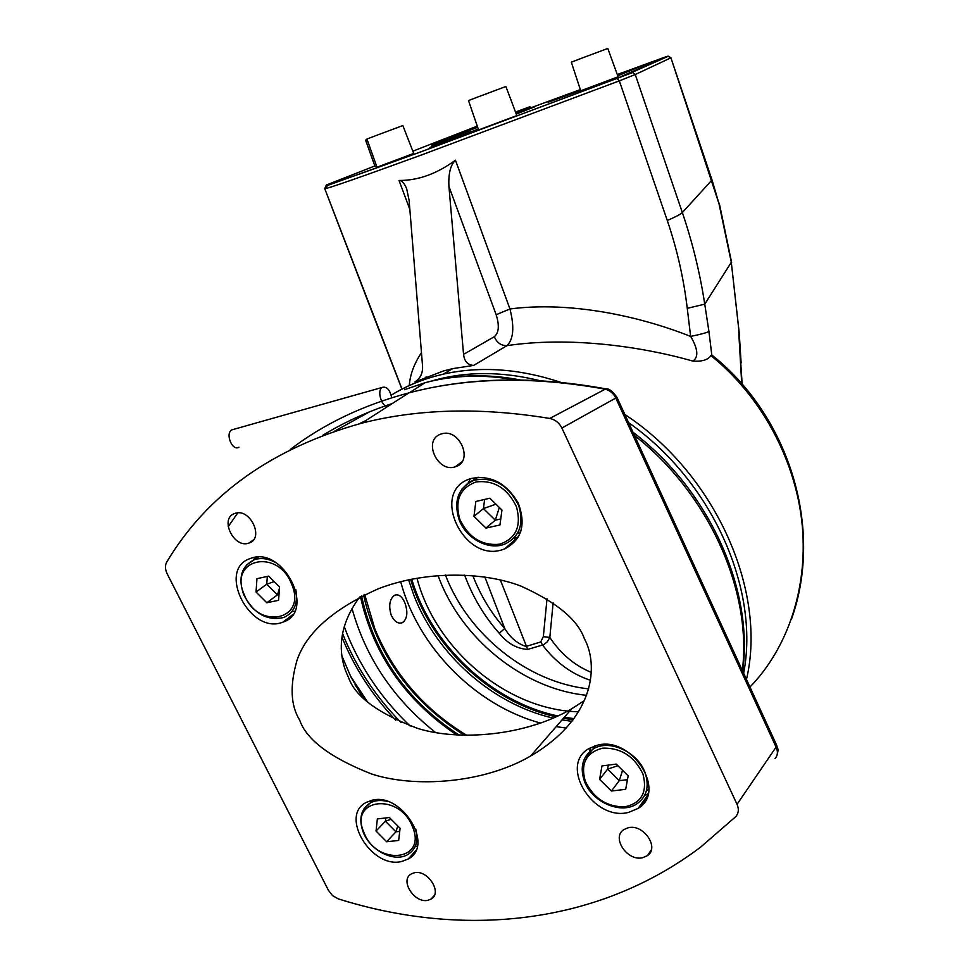 <?xml version="1.0" encoding="UTF-8"?>
<svg xmlns="http://www.w3.org/2000/svg" width="969" height="969" viewBox="0 0 969 969"><rect width="100%" height="100%" fill="white"/><g stroke="black" fill="none" stroke-linecap="round" stroke-linejoin="round"><path stroke-width="1.45" d="M749.958 687.033C788.814 647.074 808.885 585.022 801.823 521.274C794.471 457.489 760.18 395.134 710.883 355.575C708.048 359.874 702.065 361.703 692.932 361.086C640.327 346.139 569.178 336.413 507.053 345.618L473.671 365.41C467.748 365.034 464.381 361.364 463.557 354.388L448.926 186.448C448.284 173.766 450.452 165.021 455.454 160.212C436.813 173.851 418.002 180.609 399.01 180.464C401.844 180.464 404.388 183.202 406.641 188.652L409.112 200.377L422.557 366.112C422.908 373.113 420.401 378.358 415.023 381.883L443.79 370.873L452.741 368.62L473.671 365.41M463.557 354.388L494.299 336.715C498.914 332.803 499.532 325.475 496.164 314.719L509.948 308.966C570.147 301.117 638.959 315.906 690.643 336.413C700.878 334.305 706.97 332.658 708.933 331.471L711.779 354.933L710.883 355.575M580.407 89.802L548.103 102.266L580.625 90.468M516.271 114.076L534.44 106.917L516.053 113.47M431.799 145.241L470.062 130.573L431.799 145.241M478.262 129.059L429.897 147.47L478.432 129.519M581.909 58.116L607.805 48.45L618.101 76.805L580.734 90.783L571.322 62.186L581.909 58.116M478.323 96.803L505.891 86.507L516.852 115.59L478.577 129.943L468.499 100.57L478.323 96.803M375.415 135.793L402.85 125.558L413.727 153.417L376.989 167.225L366.948 139.051L375.415 135.793M426.178 376.905L422.654 380.151M590.484 680.299C571.492 674 555.528 662.239 542.579 645.027L527.681 649.424C516.84 648.745 507.344 643.355 499.217 633.241C484.367 616.538 472.836 597.158 464.623 575.089M588.668 688.862C527.463 682.43 468.015 634.453 445.437 575.053M617.277 74.528L667.108 56.347L668.404 56.202L670.524 58.007L635.24 74.528L682.346 212.562C692.532 242.565 700.006 273.088 704.742 304.157L708.933 331.471M515.508 112.029L529.898 106.723L515.544 112.138M367.106 139.5L365.592 140.093L374.967 166.402L376.517 165.917M617.737 75.824L644.215 64.838L617.326 74.661M477.378 126.467L437.564 142.031L477.681 127.339M515.968 113.264L580.334 89.584M472.824 575.634C480.624 595.656 491.283 613.292 504.776 628.542C510.324 637.772 517.422 643.743 526.07 646.468L540.738 641.95L543.33 636.657L549.823 637.432C560.772 653.857 574.581 665.497 591.26 672.365M692.932 361.086C698.734 357.064 697.983 348.84 690.643 336.413L687.251 308.336C683.702 278.442 677.052 249.154 667.278 220.496L619.324 80.863L419.965 155.537C358.663 177.848 326.928 188.894 324.748 188.652L402.014 389.102M409.257 385.589C410.166 374.361 414.235 363.423 421.467 352.752M401.105 722.608C375.354 696.36 355.853 666.684 342.566 633.593M525.973 108.298L526.373 109.436M741.128 362.903L739.226 333.348L731.304 262.308L719.022 203.805L670.911 57.777L712.009 179.955L682.346 212.562C680.698 214.222 675.672 216.874 667.278 220.496M687.251 308.336L704.742 304.157L731.304 262.308L739.105 331.858M455.454 160.212L509.948 308.966C514.515 326.941 513.546 339.162 507.053 345.618C501.167 345.751 496.915 342.796 494.299 336.715M553.142 602.827L549.823 637.432L547.352 641.793L543.875 644.615L542.579 645.027L540.738 641.95M484.863 577.027L504.776 628.542L499.217 633.241M500.355 579.971L527.681 649.424M391.137 614.952C394.31 621.65 398.126 624.206 402.571 622.619C407.271 618.816 408.082 612.335 405.018 603.166C402.099 596.383 398.598 593.755 394.492 595.293C389.611 599.108 388.484 605.661 391.137 614.952M408.591 579.801L413.969 595.56C436.789 654.753 492.482 704.318 553.238 718.102M562.032 719.894L571.928 721.336M364.732 594.554L374.833 628.808C393.608 674.061 424.289 709.587 466.876 735.386M344.274 626.628L347.132 634.101C361.267 668.755 382.271 699.4 410.153 726.035M438.073 575.501C460.384 637.929 522.594 688.923 586.62 695.318M416.985 578.154C434.463 645.511 499.786 703.979 567.592 711.076M569.53 711.282L578.517 711.912M365.495 420.74L359.039 423.865M362.188 696.711L350.778 676.653L341.851 655.759M289.125 617.41L289.295 618.404M459.221 735.156C406.883 700.72 374.337 654.354 361.594 596.068M566.223 728.082L556.194 726.617M540.678 723.092C475.319 705.493 417.845 646.941 400.706 581.666M395.764 720.246C372.387 695.488 354.46 667.811 341.96 637.214M334.765 431.06L369.625 411.801M367.53 701.895L350.499 676.083M435.602 732.528C393.656 699.206 365.785 657.878 352.026 608.544M464.539 735.35C410.747 701.205 377.086 654.463 363.593 595.099M456.859 735.023C405.345 700.43 373.222 654.305 360.456 596.638M238.955 447.181C232.39 451.627 224.905 433.543 231.809 429.873L233.844 429.291M387.83 406.399C381.653 407.271 376.638 390.459 382.174 387.43L382.258 387.382C386.776 386.292 389.938 389.756 391.742 397.774M391.016 403.94L390.652 404.582M286.921 619.13L287.078 620.075M645.596 798.056L647.377 796.336M573.975 718.635L564.358 717.23M557.926 715.97C491.477 702.065 431.023 644.845 411.752 579.135M573.115 719.797L563.413 718.32M556.109 716.818C489.829 702.15 429.921 644.942 410.614 579.377M561.875 428.032C559.198 422.787 555.152 419.589 549.738 418.451L605.213 389.187C610.095 390.446 613.692 393.547 616.005 398.489L776.096 747.087L776.678 745.234L616.987 397.387L561.875 428.032L737.046 804.306L776.096 747.087C778.119 751.629 777.78 755.457 775.067 758.557M371.442 800.442L366.512 802.308C338.896 815.256 371.684 869.617 401.978 861.393L408.276 858.958C434.984 845.404 401.069 791.31 371.442 800.442M370.873 800.588L370.4 802.816C375.269 800.285 380.974 799.825 387.503 801.472M415.12 846.64L417.288 846.07M596.747 745.403L589.309 748.407C558.18 764.82 593.403 821.809 628.651 812.373L638.111 808.4C667.726 791.055 631.013 734.962 596.747 745.403M590.387 747.802L589.527 751.726M469.783 478.916C429.412 491.901 464.248 564.2 503.347 549.362L504.667 548.89C521.722 539.915 526.252 524.665 518.233 503.117C506.29 482.877 490.496 474.689 470.837 478.565L469.783 478.916M470.413 478.698L468.015 483.228M513.643 538.34L518.548 536.838M250.281 558.532C216.535 569.227 249.723 634.877 282.258 622.377L283.105 622.074C316.366 611.705 283.445 545.813 250.959 558.301L250.281 558.532M254.847 557.405L253.684 559.949M291.863 611.633L294.649 611.282M628.275 827.732L623.915 829.561C611.076 837.349 627.173 861.598 642.58 857.722L647.34 855.7C659.877 847.742 643.477 823.662 628.275 827.732M414.199 872.815L411.219 873.977C399.482 880.191 414.478 903.726 427.947 900.286L431.217 899.002C442.76 892.667 427.535 869.193 414.199 872.815M440.507 434.245C422.617 440.253 437.576 473.126 455.236 466.816L455.927 466.573C473.78 461.014 459.5 427.995 441.694 433.858L440.507 434.245M234.498 513.558C219.333 518.585 233.892 548.66 248.754 543.137L249.215 542.979C264.404 538.316 250.281 508.059 235.273 513.291L234.498 513.558M584.331 638.619C577.645 619.639 556.497 602.137 520.91 586.1C484.173 571.88 426.299 570.329 378.709 588.619C333.651 608.641 306.422 632.551 296.998 660.337C289.731 685.604 290.615 705.517 299.651 720.064C306.519 739.844 330.477 757.806 371.515 773.952C414.078 787.991 482.998 783.751 530.588 756.05C596.759 717.217 598.152 663.571 584.331 638.619M584.537 700.502L571.746 708.739C525.549 736.137 458.761 741.321 417.615 728.385C377.958 713.378 354.92 696.372 348.477 677.343C339.828 659.792 334.487 631.073 359.681 597.037M228.175 526.736L237.756 512.88M322.738 435.335C343.862 422.436 367.057 411.825 392.336 403.504M414.526 852.877L413.872 852.732M737.046 804.306C739.141 809.309 738.632 813.488 735.507 816.855L700.866 846.93C595.959 926.34 460.493 937.52 338.217 898.844L332.597 895.635L328.467 890.414L167.177 573.83C165.045 569.324 164.912 565.375 166.777 561.996C207.209 494.396 272.18 448.126 361.691 423.187C418.305 408.724 480.987 407.15 549.738 418.451M408.882 392.893C468.415 377.159 534.076 375.815 605.855 388.86L605.213 389.187C533.095 376.117 467.652 377.365 408.894 392.893L408.882 392.893C363.29 405.018 323.731 423.889 290.203 449.519M644.567 795.488L648.14 793.696M616.987 397.387C612.602 391.197 608.883 388.351 605.855 388.86L606.521 388.981M517.301 533.592L520.801 531.739M499.943 524.992L501.954 510.045L489.842 498.223L475.852 501.457L473.962 516.344L485.941 528.069L499.943 524.992M475.827 477.438L473.356 480.539M484.621 499.435L483.446 508.58L495.316 520.171L500.755 518.96M499.314 507.465L495.316 520.171L485.941 528.069M495.946 504.183L483.446 508.58L473.962 516.344M646.941 790.377L648.83 788.948M625.683 789.323L628.166 775.854L616.248 764.105L601.967 765.922L599.617 779.367L611.403 791.019L625.683 789.323M594.712 745.985L593.767 748.274M608.314 765.11L607.599 769.144L619.288 780.675L627.452 779.682M622.558 770.331L619.288 780.675L611.403 791.019M617.883 765.716L607.599 769.144L599.617 779.367M278.575 600.308L279.556 586.96L268.679 576.119L256.942 578.699L256.058 592.011L266.826 602.766L278.575 600.308M267.311 576.422L266.766 584.198L277.449 594.857L278.999 594.518M279.447 588.474L277.449 594.857L266.826 602.766M274.166 581.582L266.766 584.198L256.058 592.011M398.683 840.438L400.088 828.301L389.368 817.521L377.353 818.938L376.033 831.039L386.655 841.758L398.683 840.438M385.771 817.945L385.408 821.215L395.933 831.814L399.737 831.39M397.774 825.976L395.933 831.814L386.655 841.758M391.137 819.289L385.408 821.215L376.033 831.039M391.222 395.134C404.327 387.079 418.644 380.853 434.173 376.457L443.257 374.155C480.176 365.907 519.263 368.62 560.518 382.271M326.335 185.031C328.576 185.115 359.899 174.117 420.328 152.024L632.83 72.493L635.24 74.528L619.324 80.863L616.962 78.38L420.158 152.121L327.788 185.345L324.748 188.652L326.335 185.031L374.821 165.978M741.709 383.518L738.657 330.611M740.631 361.11L742.145 384.003M624.823 414.466C715.195 473.635 767.4 590.872 746.469 679.439M515.46 111.907L516.235 111.592L515.447 111.883M477.269 126.127L412.855 151.176M667.108 56.347L616.768 78.428M543.33 636.657L547.013 598.769M409.851 209.437L399.01 180.464M743.635 673.249C760.035 588.849 711.779 480.781 628.578 422.641M539.794 380.647C502.015 371.333 466.67 371.236 433.773 380.381M530.091 108.068L529.655 106.832M496.164 314.719L448.926 186.448M712.058 180.064L719.022 203.805M517.095 111.447L516.489 111.556M631.376 72.651L668.404 56.202L670.911 57.777M515.484 111.956L517.022 111.471M401.953 389.138L401.675 388.266M372.181 312.442L324.736 188.652M742.351 670.475C752.21 590.63 708.69 493.5 634.477 435.481M515.629 379.909C483.41 374.179 453.213 375.112 425.028 382.731L404.521 389.659M518.754 505.77C524.132 524.096 519.529 536.85 504.946 544.021C488.691 550.901 465.823 538.473 459.04 519.505C453.335 500.525 458.41 487.431 474.265 480.212C493.778 476.566 508.604 485.081 518.754 505.77M459.887 519.517C468.681 537.65 481.92 545.886 499.629 544.227C516.041 538.643 521.661 526.155 516.465 506.775C507.441 488.158 493.96 479.885 476.058 481.944C459.875 488.013 454.485 500.537 459.887 519.517M461.838 489.212L467.3 483.737L478.117 477.208M645.16 772.971C649.412 786.198 646.832 796.361 637.408 803.471C621.577 815.244 591.623 802.162 584.319 780.893C579.753 767.024 582.684 756.414 593.137 749.049C608.835 738.669 638.074 751.92 645.16 772.971M585.252 781.123C593.622 798.383 606.8 806.959 624.787 806.862C641.587 803.071 647.643 792.133 642.956 774.037C634.368 756.329 620.972 747.705 602.766 748.141C586.184 752.368 580.346 763.366 585.252 781.123M584.489 758.618L595.923 745.621M295.775 589.431C298.21 603.372 294.225 612.723 283.82 617.471C266.947 621.214 253.539 613.571 243.619 594.518C237.853 577.476 241.535 565.835 254.653 559.597C261.4 557.538 268.558 558.616 276.129 562.819M244.224 594.542C257.584 630.444 307.452 620.693 291.717 584.343C277.715 547.388 228.018 559.028 244.224 594.542M246.38 565.06L258.129 557.175M415.737 829.101C418.669 840.583 416.173 848.953 408.264 854.234C394.855 863.125 370.279 850.782 363.242 832.238C358.469 818.962 360.856 809.163 370.376 802.841L363.884 808.958M363.92 832.419C376.384 866.334 427.414 861.393 412.54 826.896C399.458 791.976 348.537 798.626 363.92 832.419M452.741 368.62L443.257 374.155L434.136 376.481C418.632 380.902 404.327 387.128 391.234 395.182M355.09 684.865L365.979 700.478M791.431 619.312C824.292 527.16 788.269 415.41 711.731 354.92M719.264 203.187L731.631 262.538M530.346 107.971L529.898 106.723M401.663 388.412L372.205 312.49M742.678 671.178C753.821 589.37 709.284 490.205 632.963 432.198M520.365 379.957C486.595 373.574 454.812 374.494 425.028 382.731L409.366 392.772M231.809 429.873L382.174 387.43M359.632 423.707L364.756 421.212M646.711 798.032L640.618 806.462M462.007 461.728L455.236 466.816M253.345 540.012L248.754 543.137M361.691 423.187L408.894 392.893M530.588 756.05L571.746 708.739M434.427 895.211L431.217 899.002M651.313 849.886L647.34 855.7M292.662 614.673L283.105 622.074M518.088 537.02L504.667 548.89M647.789 795.04L638.111 808.4M415.762 850.637L408.276 858.958M776.872 755.65C779.052 747.68 777.598 749.836 776.678 745.234M373.065 800.103L370.376 802.841"/></g></svg>
